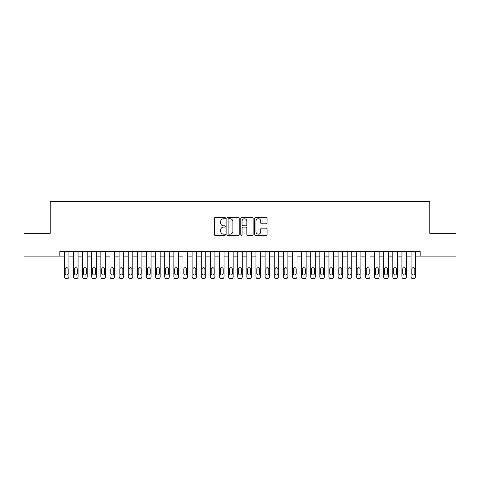 <?xml version="1.0" encoding="UTF-8"?>
<svg xmlns="http://www.w3.org/2000/svg" width="480" height="480" viewBox="0 0 480 480"><rect width="100%" height="100%" fill="white"/><g stroke="black" fill="none" stroke-linecap="round" stroke-linejoin="round"><path stroke-width="0.72" d="M225.402 218.124A0.624 0.624 0 0 0 224.778 217.494L215.262 217.494A0.894 0.894 0 0 0 214.368 218.394L214.368 234.51A0.894 0.894 0 0 0 215.262 235.404L224.778 235.404A0.624 0.624 0 0 0 225.402 234.78A0.624 0.624 0 0 0 224.778 234.156L223.542 234.156A2.868 2.868 0 0 1 220.68 231.288L220.68 229.944A2.868 2.868 0 0 1 223.542 227.076L224.778 227.076A0.624 0.624 0 0 0 225.402 226.452A0.624 0.624 0 0 0 224.778 225.822L223.542 225.822A2.868 2.868 0 0 1 220.68 222.96L220.68 221.616A2.868 2.868 0 0 1 223.542 218.748L224.778 218.748A0.624 0.624 0 0 0 225.402 218.124M266.172 223.812A0.894 0.894 0 0 0 267.066 222.912L267.066 218.394A0.894 0.894 0 0 0 266.172 217.494L255.606 217.494A0.894 0.894 0 0 0 254.712 218.394L254.712 234.51A0.894 0.894 0 0 0 255.606 235.404L266.172 235.404A0.894 0.894 0 0 0 267.066 234.51L267.066 229.05A0.894 0.894 0 0 0 266.172 228.156L261.648 228.156A0.894 0.894 0 0 0 260.754 229.05L260.754 231.756A2.394 2.394 0 0 1 258.36 234.156A2.394 2.394 0 0 1 255.96 231.756L255.96 221.148A2.394 2.394 0 0 1 258.36 218.748A2.394 2.394 0 0 1 260.754 221.148L260.754 222.912A0.894 0.894 0 0 0 261.648 223.812L266.172 223.812M59.808 256.104L24 256.104L24 233.292L50.232 233.292L50.232 201.36L429.768 201.36L429.768 233.292L456 233.292L456 256.104L420.192 256.104L420.192 251.544L59.808 251.544L59.808 256.104L64.374 256.104M239.214 218.394A0.894 0.894 0 0 0 238.32 217.494L227.754 217.494A0.894 0.894 0 0 0 226.86 218.394L226.86 234.51A0.894 0.894 0 0 0 227.754 235.404L238.32 235.404A0.894 0.894 0 0 0 239.214 234.51L239.214 218.394M241.68 217.494L252.246 217.494A0.894 0.894 0 0 1 253.14 218.394L253.14 234.51A0.894 0.894 0 0 1 252.246 235.404L247.722 235.404A0.894 0.894 0 0 1 246.828 234.51L246.828 227.976A0.894 0.894 0 0 0 245.934 227.076L242.934 227.076A0.894 0.894 0 0 0 242.04 227.976L242.04 234.78A0.624 0.624 0 0 1 241.41 235.404A0.624 0.624 0 0 1 240.786 234.78L240.786 218.394A0.894 0.894 0 0 1 241.68 217.494M68.934 251.544L68.934 276.816L68.934 256.104L73.494 256.104M78.06 251.544L78.06 276.816L78.06 256.104L82.62 256.104M87.18 251.544L87.18 276.816L87.18 256.104L91.74 256.104M96.306 251.544L96.306 276.816L96.306 256.104L100.866 256.104M105.426 251.544L105.426 276.816L105.426 256.104L109.992 256.104M114.552 251.544L114.552 276.816L114.552 256.104L119.112 256.104M123.672 251.544L123.672 276.816L123.672 256.104L128.238 256.104M132.798 251.544L132.798 276.816L132.798 256.104L137.358 256.104M141.924 251.544L141.924 276.816L141.924 256.104L146.484 256.104M151.044 251.544L151.044 276.816L151.044 256.104L155.61 256.104M160.17 251.544L160.17 276.816L160.17 256.104L164.73 256.104M169.29 251.544L169.29 276.816L169.29 256.104L173.856 256.104M178.416 251.544L178.416 276.816L178.416 256.104L182.976 256.104M187.542 251.544L187.542 276.816L187.542 256.104L192.102 256.104M196.662 251.544L196.662 276.816L196.662 256.104L201.222 256.104M205.788 251.544L205.788 276.816L205.788 256.104L210.348 256.104M214.908 251.544L214.908 276.816L214.908 256.104L219.474 256.104M224.034 251.544L224.034 276.816L224.034 256.104L228.594 256.104M233.16 251.544L233.16 276.816L233.16 256.104L237.72 256.104M242.28 251.544L242.28 276.816L242.28 256.104L246.84 256.104M251.406 251.544L251.406 276.816L251.406 256.104L255.966 256.104M260.526 251.544L260.526 276.816L260.526 256.104L265.092 256.104M269.652 251.544L269.652 276.816L269.652 256.104L274.212 256.104M278.778 251.544L278.778 276.816L278.778 256.104L283.338 256.104M287.898 251.544L287.898 276.816L287.898 256.104L292.458 256.104M297.024 251.544L297.024 276.816L297.024 256.104L301.584 256.104M306.144 251.544L306.144 276.816L306.144 256.104L310.71 256.104M315.27 251.544L315.27 276.816L315.27 256.104L319.83 256.104M324.39 251.544L324.39 276.816L324.39 256.104L328.956 256.104M333.516 251.544L333.516 276.816L333.516 256.104L338.076 256.104M342.642 251.544L342.642 276.816L342.642 256.104L347.202 256.104M351.762 251.544L351.762 276.816L351.762 256.104L356.328 256.104M360.888 251.544L360.888 276.816L360.888 256.104L365.448 256.104M370.008 251.544L370.008 276.816L370.008 256.104L374.574 256.104M379.134 251.544L379.134 276.816L379.134 256.104L383.694 256.104M388.26 251.544L388.26 276.816L388.26 256.104L392.82 256.104M397.38 251.544L397.38 276.816L397.38 256.104L401.94 256.104M406.506 251.544L406.506 276.816L406.506 256.104L411.066 256.104M415.626 251.544L415.626 276.816L415.626 256.104L420.192 256.104M228.738 218.748A0.624 0.624 0 0 0 228.114 219.378L228.114 233.526A0.624 0.624 0 0 0 228.738 234.156L230.04 234.156A2.868 2.868 0 0 0 232.902 231.288L232.902 221.616A2.868 2.868 0 0 0 230.04 218.748L228.738 218.748M246.828 221.19A2.394 2.394 0 0 0 244.434 218.796A2.394 2.394 0 0 0 242.04 221.19L242.04 224.928A0.894 0.894 0 0 0 242.934 225.822L245.934 225.822A0.894 0.894 0 0 0 246.828 224.928L246.828 221.19M65.19 273.528A1.458 1.458 90.4 0 0 66.654 274.986A1.458 1.458 90.4 0 0 68.112 273.528A1.458 1.458 -90.4 0 1 66.654 274.986A1.458 1.458 -90.4 0 1 65.19 273.528L65.19 269.148A1.458 1.458 -90.4 0 1 66.654 267.69A1.458 1.458 -90.4 0 1 68.112 269.148A1.458 1.458 90.4 0 0 66.654 267.69A1.458 1.458 90.4 0 0 65.19 269.148M64.374 251.544L64.374 276.816A1.824 1.824 89.6 0 0 66.198 278.64L67.11 278.64A1.824 1.824 89.6 0 0 68.934 276.816M68.112 269.148L68.112 273.528M74.316 273.528A1.458 1.458 90.4 0 0 75.774 274.986A1.458 1.458 90.4 0 0 77.238 273.528A1.458 1.458 -90.4 0 1 75.774 274.986A1.458 1.458 -90.4 0 1 74.316 273.528L74.316 269.148A1.458 1.458 -90.4 0 1 75.774 267.69A1.458 1.458 -90.4 0 1 77.238 269.148A1.458 1.458 90.4 0 0 75.774 267.69A1.458 1.458 90.4 0 0 74.316 269.148M83.442 273.528A1.458 1.458 90.4 0 0 84.9 274.986A1.458 1.458 90.4 0 0 86.358 273.528A1.458 1.458 -90.4 0 1 84.9 274.986A1.458 1.458 -90.4 0 1 83.442 273.528L83.442 269.148A1.458 1.458 -90.4 0 1 84.9 267.69A1.458 1.458 -90.4 0 1 86.358 269.148A1.458 1.458 90.4 0 0 84.9 267.69A1.458 1.458 90.4 0 0 83.442 269.148M92.562 273.528A1.458 1.458 90.4 0 0 94.026 274.986A1.458 1.458 90.4 0 0 95.484 273.528A1.458 1.458 -90.4 0 1 94.026 274.986A1.458 1.458 -90.4 0 1 92.562 273.528L92.562 269.148A1.458 1.458 -90.4 0 1 94.026 267.69A1.458 1.458 -90.4 0 1 95.484 269.148A1.458 1.458 90.4 0 0 94.026 267.69A1.458 1.458 90.4 0 0 92.562 269.148M101.688 273.528A1.458 1.458 90.4 0 0 103.146 274.986A1.458 1.458 90.4 0 0 104.604 273.528A1.458 1.458 -90.4 0 1 103.146 274.986A1.458 1.458 -90.4 0 1 101.688 273.528L101.688 269.148A1.458 1.458 -90.4 0 1 103.146 267.69A1.458 1.458 -90.4 0 1 104.604 269.148A1.458 1.458 90.4 0 0 103.146 267.69A1.458 1.458 90.4 0 0 101.688 269.148M73.494 251.544L73.494 276.816A1.824 1.824 89.6 0 0 75.318 278.64L76.23 278.64A1.824 1.824 89.6 0 0 78.06 276.816M77.238 269.148L77.238 273.528M82.62 251.544L82.62 276.816A1.824 1.824 89.6 0 0 84.444 278.64L85.356 278.64A1.824 1.824 89.6 0 0 87.18 276.816M86.358 269.148L86.358 273.528M91.74 251.544L91.74 276.816A1.824 1.824 89.6 0 0 93.57 278.64L94.482 278.64A1.824 1.824 89.6 0 0 96.306 276.816M95.484 269.148L95.484 273.528M100.866 251.544L100.866 276.816A1.824 1.824 89.6 0 0 102.69 278.64L103.602 278.64A1.824 1.824 89.6 0 0 105.426 276.816M104.604 269.148L104.604 273.528M110.808 273.528A1.458 1.458 90.4 0 0 112.272 274.986A1.458 1.458 90.4 0 0 113.73 273.528A1.458 1.458 -90.4 0 1 112.272 274.986A1.458 1.458 -90.4 0 1 110.808 273.528L110.808 269.148A1.458 1.458 -90.4 0 1 112.272 267.69A1.458 1.458 -90.4 0 1 113.73 269.148A1.458 1.458 90.4 0 0 112.272 267.69A1.458 1.458 90.4 0 0 110.808 269.148M109.992 251.544L109.992 276.816A1.824 1.824 89.6 0 0 111.816 278.64L112.728 278.64A1.824 1.824 89.6 0 0 114.552 276.816M113.73 269.148L113.73 273.528M119.934 273.528A1.458 1.458 90.4 0 0 121.392 274.986A1.458 1.458 90.4 0 0 122.856 273.528A1.458 1.458 -90.4 0 1 121.392 274.986A1.458 1.458 -90.4 0 1 119.934 273.528L119.934 269.148A1.458 1.458 -90.4 0 1 121.392 267.69A1.458 1.458 -90.4 0 1 122.856 269.148A1.458 1.458 90.4 0 0 121.392 267.69A1.458 1.458 90.4 0 0 119.934 269.148M119.112 251.544L119.112 276.816A1.824 1.824 89.6 0 0 120.936 278.64L121.848 278.64A1.824 1.824 89.6 0 0 123.672 276.816M122.856 269.148L122.856 273.528M129.06 273.528A1.458 1.458 90.4 0 0 130.518 274.986A1.458 1.458 90.4 0 0 131.976 273.528A1.458 1.458 -90.4 0 1 130.518 274.986A1.458 1.458 -90.4 0 1 129.06 273.528L129.06 269.148A1.458 1.458 -90.4 0 1 130.518 267.69A1.458 1.458 -90.4 0 1 131.976 269.148A1.458 1.458 90.4 0 0 130.518 267.69A1.458 1.458 90.4 0 0 129.06 269.148M128.238 251.544L128.238 276.816A1.824 1.824 89.6 0 0 130.062 278.64L130.974 278.64A1.824 1.824 89.6 0 0 132.798 276.816M131.976 269.148L131.976 273.528M138.18 273.528A1.458 1.458 90.4 0 0 139.638 274.986A1.458 1.458 90.4 0 0 141.102 273.528A1.458 1.458 -90.4 0 1 139.638 274.986A1.458 1.458 -90.4 0 1 138.18 273.528L138.18 269.148A1.458 1.458 -90.4 0 1 139.638 267.69A1.458 1.458 -90.4 0 1 141.102 269.148A1.458 1.458 90.4 0 0 139.638 267.69A1.458 1.458 90.4 0 0 138.18 269.148M137.358 251.544L137.358 276.816A1.824 1.824 89.6 0 0 139.182 278.64L140.1 278.64A1.824 1.824 89.6 0 0 141.924 276.816M141.102 269.148L141.102 273.528M147.306 273.528A1.458 1.458 90.4 0 0 148.764 274.986A1.458 1.458 90.4 0 0 150.222 273.528A1.458 1.458 -90.4 0 1 148.764 274.986A1.458 1.458 -90.4 0 1 147.306 273.528L147.306 269.148A1.458 1.458 -90.4 0 1 148.764 267.69A1.458 1.458 -90.4 0 1 150.222 269.148A1.458 1.458 90.4 0 0 148.764 267.69A1.458 1.458 90.4 0 0 147.306 269.148M156.426 273.528A1.458 1.458 90.4 0 0 157.89 274.986A1.458 1.458 90.4 0 0 159.348 273.528A1.458 1.458 -90.4 0 1 157.89 274.986A1.458 1.458 -90.4 0 1 156.426 273.528L156.426 269.148A1.458 1.458 -90.4 0 1 157.89 267.69A1.458 1.458 -90.4 0 1 159.348 269.148A1.458 1.458 90.4 0 0 157.89 267.69A1.458 1.458 90.4 0 0 156.426 269.148M165.552 273.528A1.458 1.458 90.4 0 0 167.01 274.986A1.458 1.458 90.4 0 0 168.474 273.528A1.458 1.458 -90.4 0 1 167.01 274.986A1.458 1.458 -90.4 0 1 165.552 273.528L165.552 269.148A1.458 1.458 -90.4 0 1 167.01 267.69A1.458 1.458 -90.4 0 1 168.474 269.148A1.458 1.458 90.4 0 0 167.01 267.69A1.458 1.458 90.4 0 0 165.552 269.148M174.678 273.528A1.458 1.458 90.4 0 0 176.136 274.986A1.458 1.458 90.4 0 0 177.594 273.528A1.458 1.458 -90.4 0 1 176.136 274.986A1.458 1.458 -90.4 0 1 174.678 273.528L174.678 269.148A1.458 1.458 -90.4 0 1 176.136 267.69A1.458 1.458 -90.4 0 1 177.594 269.148A1.458 1.458 90.4 0 0 176.136 267.69A1.458 1.458 90.4 0 0 174.678 269.148M183.798 273.528A1.458 1.458 90.4 0 0 185.256 274.986A1.458 1.458 90.4 0 0 186.72 273.528A1.458 1.458 -90.4 0 1 185.256 274.986A1.458 1.458 -90.4 0 1 183.798 273.528L183.798 269.148A1.458 1.458 -90.4 0 1 185.256 267.69A1.458 1.458 -90.4 0 1 186.72 269.148A1.458 1.458 90.4 0 0 185.256 267.69A1.458 1.458 90.4 0 0 183.798 269.148M192.924 273.528A1.458 1.458 90.4 0 0 194.382 274.986A1.458 1.458 90.4 0 0 195.84 273.528A1.458 1.458 -90.4 0 1 194.382 274.986A1.458 1.458 -90.4 0 1 192.924 273.528L192.924 269.148A1.458 1.458 -90.4 0 1 194.382 267.69A1.458 1.458 -90.4 0 1 195.84 269.148A1.458 1.458 90.4 0 0 194.382 267.69A1.458 1.458 90.4 0 0 192.924 269.148M202.044 273.528A1.458 1.458 90.4 0 0 203.508 274.986A1.458 1.458 90.4 0 0 204.966 273.528A1.458 1.458 -90.4 0 1 203.508 274.986A1.458 1.458 -90.4 0 1 202.044 273.528L202.044 269.148A1.458 1.458 -90.4 0 1 203.508 267.69A1.458 1.458 -90.4 0 1 204.966 269.148A1.458 1.458 90.4 0 0 203.508 267.69A1.458 1.458 90.4 0 0 202.044 269.148M211.17 273.528A1.458 1.458 90.4 0 0 212.628 274.986A1.458 1.458 90.4 0 0 214.092 273.528A1.458 1.458 -90.4 0 1 212.628 274.986A1.458 1.458 -90.4 0 1 211.17 273.528L211.17 269.148A1.458 1.458 -90.4 0 1 212.628 267.69A1.458 1.458 -90.4 0 1 214.092 269.148A1.458 1.458 90.4 0 0 212.628 267.69A1.458 1.458 90.4 0 0 211.17 269.148M220.296 273.528A1.458 1.458 90.4 0 0 221.754 274.986A1.458 1.458 90.4 0 0 223.212 273.528A1.458 1.458 -90.4 0 1 221.754 274.986A1.458 1.458 -90.4 0 1 220.296 273.528L220.296 269.148A1.458 1.458 -90.4 0 1 221.754 267.69A1.458 1.458 -90.4 0 1 223.212 269.148A1.458 1.458 90.4 0 0 221.754 267.69A1.458 1.458 90.4 0 0 220.296 269.148M229.416 273.528A1.458 1.458 90.4 0 0 230.874 274.986A1.458 1.458 90.4 0 0 232.338 273.528A1.458 1.458 -90.4 0 1 230.874 274.986A1.458 1.458 -90.4 0 1 229.416 273.528L229.416 269.148A1.458 1.458 -90.4 0 1 230.874 267.69A1.458 1.458 -90.4 0 1 232.338 269.148A1.458 1.458 90.4 0 0 230.874 267.69A1.458 1.458 90.4 0 0 229.416 269.148M238.542 273.528A1.458 1.458 90.4 0 0 240 274.986A1.458 1.458 90.4 0 0 241.458 273.528A1.458 1.458 -90.4 0 1 240 274.986A1.458 1.458 -90.4 0 1 238.542 273.528L238.542 269.148A1.458 1.458 -90.4 0 1 240 267.69A1.458 1.458 -90.4 0 1 241.458 269.148A1.458 1.458 90.4 0 0 240 267.69A1.458 1.458 90.4 0 0 238.542 269.148M247.662 273.528A1.458 1.458 90.4 0 0 249.126 274.986A1.458 1.458 90.4 0 0 250.584 273.528A1.458 1.458 -90.4 0 1 249.126 274.986A1.458 1.458 -90.4 0 1 247.662 273.528L247.662 269.148A1.458 1.458 -90.4 0 1 249.126 267.69A1.458 1.458 -90.4 0 1 250.584 269.148A1.458 1.458 90.4 0 0 249.126 267.69A1.458 1.458 90.4 0 0 247.662 269.148M146.484 251.544L146.484 276.816A1.824 1.824 89.6 0 0 148.308 278.64L149.22 278.64A1.824 1.824 89.6 0 0 151.044 276.816M150.222 269.148L150.222 273.528M155.61 251.544L155.61 276.816A1.824 1.824 89.6 0 0 157.434 278.64L158.346 278.64A1.824 1.824 89.6 0 0 160.17 276.816M159.348 269.148L159.348 273.528M164.73 251.544L164.73 276.816A1.824 1.824 89.6 0 0 166.554 278.64L167.466 278.64A1.824 1.824 89.6 0 0 169.29 276.816M168.474 269.148L168.474 273.528M173.856 251.544L173.856 276.816A1.824 1.824 89.6 0 0 175.68 278.64L176.592 278.64A1.824 1.824 89.6 0 0 178.416 276.816M177.594 269.148L177.594 273.528M182.976 251.544L182.976 276.816A1.824 1.824 89.6 0 0 184.8 278.64L185.712 278.64A1.824 1.824 89.6 0 0 187.542 276.816M186.72 269.148L186.72 273.528M192.102 251.544L192.102 276.816A1.824 1.824 89.6 0 0 193.926 278.64L194.838 278.64A1.824 1.824 89.6 0 0 196.662 276.816M195.84 269.148L195.84 273.528M201.222 251.544L201.222 276.816A1.824 1.824 89.6 0 0 203.052 278.64L203.964 278.64A1.824 1.824 89.6 0 0 205.788 276.816M204.966 269.148L204.966 273.528M210.348 251.544L210.348 276.816A1.824 1.824 89.6 0 0 212.172 278.64L213.084 278.64A1.824 1.824 89.6 0 0 214.908 276.816M214.092 269.148L214.092 273.528M219.474 251.544L219.474 276.816A1.824 1.824 89.6 0 0 221.298 278.64L222.21 278.64A1.824 1.824 89.6 0 0 224.034 276.816M223.212 269.148L223.212 273.528M228.594 251.544L228.594 276.816A1.824 1.824 89.6 0 0 230.418 278.64L231.33 278.64A1.824 1.824 89.6 0 0 233.16 276.816M232.338 269.148L232.338 273.528M237.72 251.544L237.72 276.816A1.824 1.824 89.6 0 0 239.544 278.64L240.456 278.64A1.824 1.824 89.6 0 0 242.28 276.816M241.458 269.148L241.458 273.528M246.84 251.544L246.84 276.816A1.824 1.824 89.6 0 0 248.67 278.64L249.582 278.64A1.824 1.824 89.6 0 0 251.406 276.816M250.584 269.148L250.584 273.528M256.788 273.528A1.458 1.458 90.4 0 0 258.246 274.986A1.458 1.458 90.4 0 0 259.704 273.528A1.458 1.458 -90.4 0 1 258.246 274.986A1.458 1.458 -90.4 0 1 256.788 273.528L256.788 269.148A1.458 1.458 -90.4 0 1 258.246 267.69A1.458 1.458 -90.4 0 1 259.704 269.148A1.458 1.458 90.4 0 0 258.246 267.69A1.458 1.458 90.4 0 0 256.788 269.148M265.908 273.528A1.458 1.458 90.4 0 0 267.372 274.986A1.458 1.458 90.4 0 0 268.83 273.528A1.458 1.458 -90.4 0 1 267.372 274.986A1.458 1.458 -90.4 0 1 265.908 273.528L265.908 269.148A1.458 1.458 -90.4 0 1 267.372 267.69A1.458 1.458 -90.4 0 1 268.83 269.148A1.458 1.458 90.4 0 0 267.372 267.69A1.458 1.458 90.4 0 0 265.908 269.148M275.034 273.528A1.458 1.458 90.4 0 0 276.492 274.986A1.458 1.458 90.4 0 0 277.956 273.528A1.458 1.458 -90.4 0 1 276.492 274.986A1.458 1.458 -90.4 0 1 275.034 273.528L275.034 269.148A1.458 1.458 -90.4 0 1 276.492 267.69A1.458 1.458 -90.4 0 1 277.956 269.148A1.458 1.458 90.4 0 0 276.492 267.69A1.458 1.458 90.4 0 0 275.034 269.148M284.16 273.528A1.458 1.458 90.4 0 0 285.618 274.986A1.458 1.458 90.4 0 0 287.076 273.528A1.458 1.458 -90.4 0 1 285.618 274.986A1.458 1.458 -90.4 0 1 284.16 273.528L284.16 269.148A1.458 1.458 -90.4 0 1 285.618 267.69A1.458 1.458 -90.4 0 1 287.076 269.148A1.458 1.458 90.4 0 0 285.618 267.69A1.458 1.458 90.4 0 0 284.16 269.148M255.966 251.544L255.966 276.816A1.824 1.824 89.6 0 0 257.79 278.64L258.702 278.64A1.824 1.824 89.6 0 0 260.526 276.816M259.704 269.148L259.704 273.528M265.092 251.544L265.092 276.816A1.824 1.824 89.6 0 0 266.916 278.64L267.828 278.64A1.824 1.824 89.6 0 0 269.652 276.816M268.83 269.148L268.83 273.528M274.212 251.544L274.212 276.816A1.824 1.824 89.6 0 0 276.036 278.64L276.948 278.64A1.824 1.824 89.6 0 0 278.778 276.816M277.956 269.148L277.956 273.528M283.338 251.544L283.338 276.816A1.824 1.824 89.6 0 0 285.162 278.64L286.074 278.64A1.824 1.824 89.6 0 0 287.898 276.816M287.076 269.148L287.076 273.528M293.28 273.528A1.458 1.458 90.4 0 0 294.744 274.986A1.458 1.458 90.4 0 0 296.202 273.528A1.458 1.458 -90.4 0 1 294.744 274.986A1.458 1.458 -90.4 0 1 293.28 273.528L293.28 269.148A1.458 1.458 -90.4 0 1 294.744 267.69A1.458 1.458 -90.4 0 1 296.202 269.148A1.458 1.458 90.4 0 0 294.744 267.69A1.458 1.458 90.4 0 0 293.28 269.148M292.458 251.544L292.458 276.816A1.824 1.824 89.6 0 0 294.288 278.64L295.2 278.64A1.824 1.824 89.6 0 0 297.024 276.816M296.202 269.148L296.202 273.528M302.406 273.528A1.458 1.458 90.4 0 0 303.864 274.986A1.458 1.458 90.4 0 0 305.322 273.528A1.458 1.458 -90.4 0 1 303.864 274.986A1.458 1.458 -90.4 0 1 302.406 273.528L302.406 269.148A1.458 1.458 -90.4 0 1 303.864 267.69A1.458 1.458 -90.4 0 1 305.322 269.148A1.458 1.458 90.4 0 0 303.864 267.69A1.458 1.458 90.4 0 0 302.406 269.148M301.584 251.544L301.584 276.816A1.824 1.824 89.6 0 0 303.408 278.64L304.32 278.64A1.824 1.824 89.6 0 0 306.144 276.816M305.322 269.148L305.322 273.528M311.526 273.528A1.458 1.458 90.4 0 0 312.99 274.986A1.458 1.458 90.4 0 0 314.448 273.528A1.458 1.458 -90.4 0 1 312.99 274.986A1.458 1.458 -90.4 0 1 311.526 273.528L311.526 269.148A1.458 1.458 -90.4 0 1 312.99 267.69A1.458 1.458 -90.4 0 1 314.448 269.148A1.458 1.458 90.4 0 0 312.99 267.69A1.458 1.458 90.4 0 0 311.526 269.148M310.71 251.544L310.71 276.816A1.824 1.824 89.6 0 0 312.534 278.64L313.446 278.64A1.824 1.824 89.6 0 0 315.27 276.816M314.448 269.148L314.448 273.528M320.652 273.528A1.458 1.458 90.4 0 0 322.11 274.986A1.458 1.458 90.4 0 0 323.574 273.528A1.458 1.458 -90.4 0 1 322.11 274.986A1.458 1.458 -90.4 0 1 320.652 273.528L320.652 269.148A1.458 1.458 -90.4 0 1 322.11 267.69A1.458 1.458 -90.4 0 1 323.574 269.148A1.458 1.458 90.4 0 0 322.11 267.69A1.458 1.458 90.4 0 0 320.652 269.148M319.83 251.544L319.83 276.816A1.824 1.824 89.6 0 0 321.654 278.64L322.566 278.64A1.824 1.824 89.6 0 0 324.39 276.816M323.574 269.148L323.574 273.528M329.778 273.528A1.458 1.458 90.4 0 0 331.236 274.986A1.458 1.458 90.4 0 0 332.694 273.528A1.458 1.458 -90.4 0 1 331.236 274.986A1.458 1.458 -90.4 0 1 329.778 273.528L329.778 269.148A1.458 1.458 -90.4 0 1 331.236 267.69A1.458 1.458 -90.4 0 1 332.694 269.148A1.458 1.458 90.4 0 0 331.236 267.69A1.458 1.458 90.4 0 0 329.778 269.148M328.956 251.544L328.956 276.816A1.824 1.824 89.6 0 0 330.78 278.64L331.692 278.64A1.824 1.824 89.6 0 0 333.516 276.816M332.694 269.148L332.694 273.528M338.898 273.528A1.458 1.458 90.4 0 0 340.362 274.986A1.458 1.458 90.4 0 0 341.82 273.528A1.458 1.458 -90.4 0 1 340.362 274.986A1.458 1.458 -90.4 0 1 338.898 273.528L338.898 269.148A1.458 1.458 -90.4 0 1 340.362 267.69A1.458 1.458 -90.4 0 1 341.82 269.148A1.458 1.458 90.4 0 0 340.362 267.69A1.458 1.458 90.4 0 0 338.898 269.148M338.076 251.544L338.076 276.816A1.824 1.824 89.6 0 0 339.9 278.64L340.818 278.64A1.824 1.824 89.6 0 0 342.642 276.816M341.82 269.148L341.82 273.528M348.024 273.528A1.458 1.458 90.4 0 0 349.482 274.986A1.458 1.458 90.4 0 0 350.94 273.528A1.458 1.458 -90.4 0 1 349.482 274.986A1.458 1.458 -90.4 0 1 348.024 273.528L348.024 269.148A1.458 1.458 -90.4 0 1 349.482 267.69A1.458 1.458 -90.4 0 1 350.94 269.148A1.458 1.458 90.4 0 0 349.482 267.69A1.458 1.458 90.4 0 0 348.024 269.148M347.202 251.544L347.202 276.816A1.824 1.824 89.6 0 0 349.026 278.64L349.938 278.64A1.824 1.824 89.6 0 0 351.762 276.816M350.94 269.148L350.94 273.528M357.144 273.528A1.458 1.458 90.4 0 0 358.608 274.986A1.458 1.458 90.4 0 0 360.066 273.528A1.458 1.458 -90.4 0 1 358.608 274.986A1.458 1.458 -90.4 0 1 357.144 273.528L357.144 269.148A1.458 1.458 -90.4 0 1 358.608 267.69A1.458 1.458 -90.4 0 1 360.066 269.148A1.458 1.458 90.4 0 0 358.608 267.69A1.458 1.458 90.4 0 0 357.144 269.148M356.328 251.544L356.328 276.816A1.824 1.824 89.6 0 0 358.152 278.64L359.064 278.64A1.824 1.824 89.6 0 0 360.888 276.816M360.066 269.148L360.066 273.528M366.27 273.528A1.458 1.458 90.4 0 0 367.728 274.986A1.458 1.458 90.4 0 0 369.192 273.528A1.458 1.458 -90.4 0 1 367.728 274.986A1.458 1.458 -90.4 0 1 366.27 273.528L366.27 269.148A1.458 1.458 -90.4 0 1 367.728 267.69A1.458 1.458 -90.4 0 1 369.192 269.148A1.458 1.458 90.4 0 0 367.728 267.69A1.458 1.458 90.4 0 0 366.27 269.148M365.448 251.544L365.448 276.816A1.824 1.824 89.6 0 0 367.272 278.64L368.184 278.64A1.824 1.824 89.6 0 0 370.008 276.816M369.192 269.148L369.192 273.528M375.396 273.528A1.458 1.458 90.4 0 0 376.854 274.986A1.458 1.458 90.4 0 0 378.312 273.528A1.458 1.458 -90.4 0 1 376.854 274.986A1.458 1.458 -90.4 0 1 375.396 273.528L375.396 269.148A1.458 1.458 -90.4 0 1 376.854 267.69A1.458 1.458 -90.4 0 1 378.312 269.148A1.458 1.458 90.4 0 0 376.854 267.69A1.458 1.458 90.4 0 0 375.396 269.148M374.574 251.544L374.574 276.816A1.824 1.824 89.6 0 0 376.398 278.64L377.31 278.64A1.824 1.824 89.6 0 0 379.134 276.816M378.312 269.148L378.312 273.528M384.516 273.528A1.458 1.458 90.4 0 0 385.974 274.986A1.458 1.458 90.4 0 0 387.438 273.528A1.458 1.458 -90.4 0 1 385.974 274.986A1.458 1.458 -90.4 0 1 384.516 273.528L384.516 269.148A1.458 1.458 -90.4 0 1 385.974 267.69A1.458 1.458 -90.4 0 1 387.438 269.148A1.458 1.458 90.4 0 0 385.974 267.69A1.458 1.458 90.4 0 0 384.516 269.148M383.694 251.544L383.694 276.816A1.824 1.824 89.6 0 0 385.518 278.64L386.43 278.64A1.824 1.824 89.6 0 0 388.26 276.816M387.438 269.148L387.438 273.528M393.642 273.528A1.458 1.458 90.4 0 0 395.1 274.986A1.458 1.458 90.4 0 0 396.558 273.528A1.458 1.458 -90.4 0 1 395.1 274.986A1.458 1.458 -90.4 0 1 393.642 273.528L393.642 269.148A1.458 1.458 -90.4 0 1 395.1 267.69A1.458 1.458 -90.4 0 1 396.558 269.148A1.458 1.458 90.4 0 0 395.1 267.69A1.458 1.458 90.4 0 0 393.642 269.148M392.82 251.544L392.82 276.816A1.824 1.824 89.6 0 0 394.644 278.64L395.556 278.64A1.824 1.824 89.6 0 0 397.38 276.816M396.558 269.148L396.558 273.528M402.762 273.528A1.458 1.458 90.4 0 0 404.226 274.986A1.458 1.458 90.4 0 0 405.684 273.528A1.458 1.458 -90.4 0 1 404.226 274.986A1.458 1.458 -90.4 0 1 402.762 273.528L402.762 269.148A1.458 1.458 -90.4 0 1 404.226 267.69A1.458 1.458 -90.4 0 1 405.684 269.148A1.458 1.458 90.4 0 0 404.226 267.69A1.458 1.458 90.4 0 0 402.762 269.148M401.94 251.544L401.94 276.816A1.824 1.824 89.6 0 0 403.77 278.64L404.682 278.64A1.824 1.824 89.6 0 0 406.506 276.816M405.684 269.148L405.684 273.528M411.888 273.528A1.458 1.458 90.4 0 0 413.346 274.986A1.458 1.458 90.4 0 0 414.81 273.528A1.458 1.458 -90.4 0 1 413.346 274.986A1.458 1.458 -90.4 0 1 411.888 273.528L411.888 269.148A1.458 1.458 -90.4 0 1 413.346 267.69A1.458 1.458 -90.4 0 1 414.81 269.148A1.458 1.458 90.4 0 0 413.346 267.69A1.458 1.458 90.4 0 0 411.888 269.148M411.066 251.544L411.066 276.816A1.824 1.824 89.6 0 0 412.89 278.64L413.802 278.64A1.824 1.824 89.6 0 0 415.626 276.816M414.81 269.148L414.81 273.528"/></g></svg>
